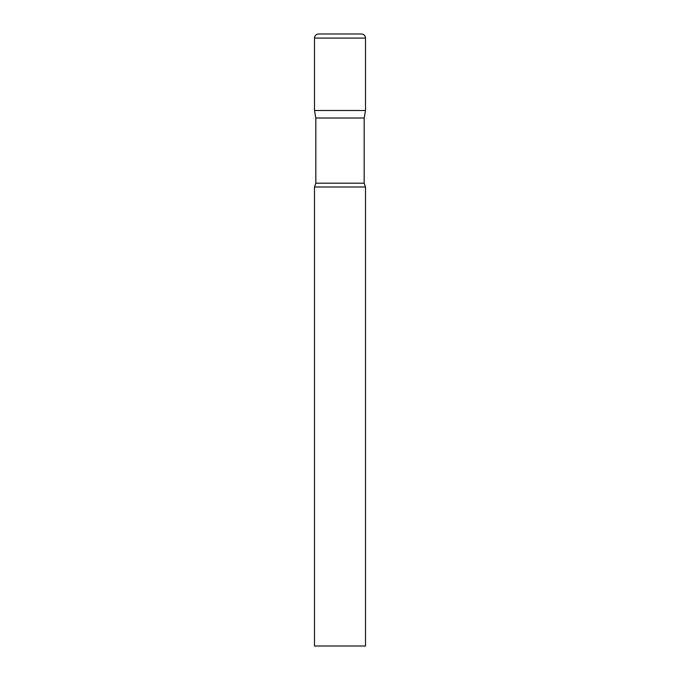 <?xml version="1.0" encoding="UTF-8"?>
<svg xmlns="http://www.w3.org/2000/svg" width="680" height="680" viewBox="0 0 680 680"><rect width="100%" height="100%" fill="white"/><g stroke="black" fill="none" stroke-linecap="round" stroke-linejoin="round"><path stroke-width="1.02" d="M364.174 118.022L364.174 183.192L315.826 183.192L315.826 118.022L364.174 118.022L365.5 110.5L314.5 110.5L365.5 110.5L365.5 38.08A4.08 4.08 0 0 0 361.42 34L318.58 34A4.08 4.08 0 0 0 314.5 38.08L365.5 38.08M315.826 118.022L314.5 110.5L314.5 38.08M340 187L314.5 187L314.5 646L365.5 646L365.5 187L340 187M315.826 183.192L314.5 187M364.174 183.192L365.5 187"/></g></svg>

